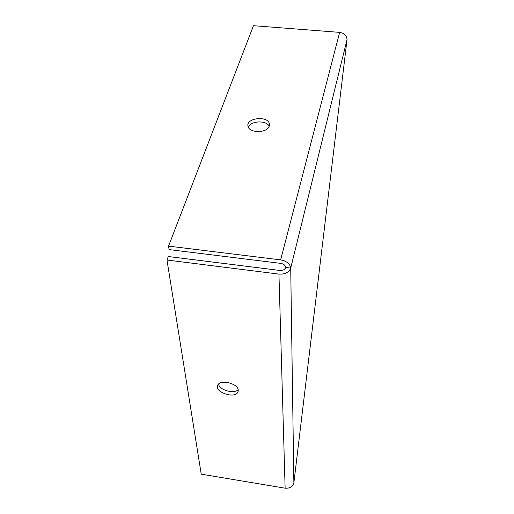 <?xml version="1.0" encoding="UTF-8"?>
<svg xmlns="http://www.w3.org/2000/svg" width="514" height="514" viewBox="0 0 514 514"><rect width="100%" height="100%" fill="white"/><g stroke="black" fill="none" stroke-linecap="round" stroke-linejoin="round"><path stroke-width="0.77" d="M269.175 126.309C266.657 119.98 250.324 120.751 248.391 127.286M269.285 126.001C267.601 133.165 249.129 133.428 248.031 126.315C245.538 117.899 268.083 115.329 269.4 123.861L269.285 126.001M218.521 384.131C219.452 390.152 234.236 394.283 238.143 389.612M238.252 390.235L237.943 392.034C235.059 399.301 213.83 392.047 217.788 385.134C220.198 378.991 238.2 383.47 238.252 390.235M168.56 246.122L169.1 249.592L280.721 263.374C283.734 263.958 285.411 265.32 285.758 267.453L290.712 268.07C290.05 263.791 286.683 261.061 280.625 259.878L168.56 246.122L253.453 25.7L339.664 32.369C344.277 33.14 346.732 35.569 347.027 39.649L293.873 482.781C292.633 486.732 289.716 488.531 285.129 488.191L201.237 474.152L166.973 260.033L278.941 274.097C285.103 274.405 289.022 272.394 290.712 268.07L347.027 39.649M285.758 267.453C284.904 269.606 282.944 270.608 279.879 270.454L168.309 256.525L166.973 260.033M280.625 259.878L339.664 32.369M285.129 488.191L278.941 274.097M293.873 482.781L290.712 268.07M269.445 125.287L269.4 123.861M237.943 392.034L238.252 390.878"/></g></svg>
